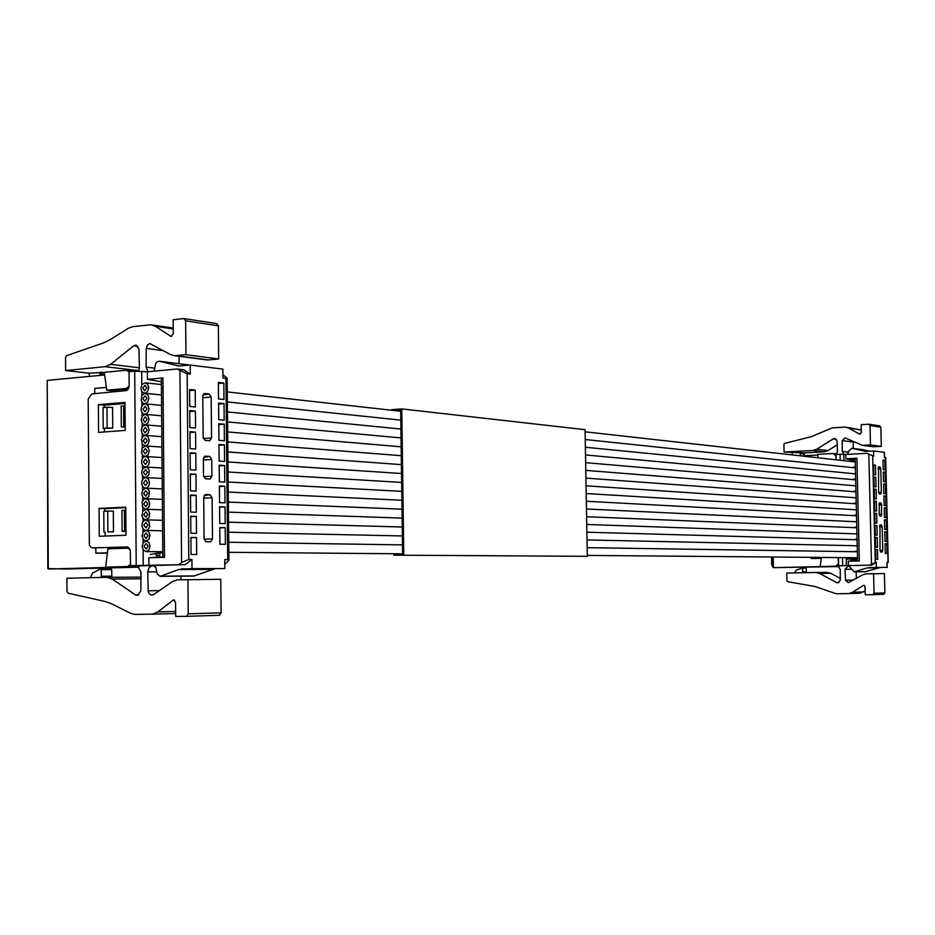 <?xml version="1.0" encoding="UTF-8"?>
<svg xmlns="http://www.w3.org/2000/svg" width="935" height="935" viewBox="0 0 935 935"><rect width="100%" height="100%" fill="white"/><g stroke="black" fill="none" stroke-linecap="round" stroke-linejoin="round"><path stroke-width="1.4" d="M104.65 374.958L47.206 380.393L48.293 569.029L118.488 567.124L105.643 567.136L107.887 548.833L127.417 548.167L130.105 549.64M129.053 371.978L126.435 370.225L104.288 372.317L106.765 390.187L126.213 388.457L129.147 386.202M138.976 567.183L66.362 569.006L47.825 568.585L47.206 380.393M138.59 566.844L125.863 566.855L137.433 566.54L139.42 565.698M130.514 564.413L127.674 566.54L105.643 567.136M107.361 553.146L95.837 553.181L95.802 547.933M128.153 389.194L111.44 390.678L106.765 390.187M107.396 552.819L95.837 553.181M94.762 393.647L94.727 388.446L106.38 387.394M113.474 531.886L113.322 511.094L107.712 511.083L107.864 531.898L113.474 531.886L107.864 531.898M125.804 510.288L124.378 510.3L124.542 531.244L122.099 531.337L125.968 531.396M103.201 428.3L112.726 428.136L112.574 407.438L106.987 407.274L103.06 407.602L103.201 428.3L107.128 427.996L106.987 407.274M125.185 426.746L123.759 426.734L123.607 405.895L121.176 406.094L121.328 426.921L125.185 427.19M150.336 554.513L162.748 552.106M162.795 552.573L156.133 553.929M107.712 511.083L103.785 511.27L103.925 532.05M124.542 531.244L125.968 531.22M124.378 510.3L121.947 510.416L122.099 531.337M112.726 428.136L107.128 427.996M123.607 405.895L125.033 405.907M121.328 426.921L123.759 426.734M125.208 430.404L98.561 432.391L98.362 404.668L124.998 402.412L125.208 430.404M91.712 393.916L88.17 399.105L89.339 544.731L90.496 546.905L92.343 547.887L127.908 546.987L130.316 550.493L130.526 565.698L136.206 565.546L134.71 371.137L129.053 371.674L129.147 386.213L128.387 388.82L126.728 390.55L91.712 393.916M125.991 535.264L99.274 536.281L99.075 508.418L125.781 507.144L125.991 535.264M127.885 546.963L92.74 547.898M125.793 507.623L104.954 508.617L104.977 511.211M105.117 532.073L105.152 536.059M125.009 403.476L104.229 405.217L104.252 407.508M104.393 428.394L104.416 431.958M98.362 404.668L104.229 405.217M139.268 565.827L130.526 565.698M178.842 564.611L181.6 562.414L188.8 559.41L191.92 559.422L192.002 568.609L178.667 569.532L160.13 576.334L157.267 574.148L155.806 567.288L152.908 565.511L185.41 564.611L136.206 565.546M139.198 565.885L153.2 565.511M134.71 371.137L147.379 371.791L147.45 379.376L162.97 377.95L164.466 557.318L148.864 557.786L148.934 565.43M181.904 568.877L224.809 568.562L224.727 559.562L227.708 559.574L225.943 378.418L222.962 378.067L222.881 369.138L190.191 365.024L190.273 374.14L183.704 369.781L177.159 368.986L147.379 371.791M104.954 508.617L99.075 508.418M225.943 378.418L227.135 378.161L222.939 374.713M224.774 564.448L228.911 560.159L227.135 378.161M227.708 559.574L228.911 560.159M214.805 568.819L193.662 576.112L160.551 576.322M191.92 559.422L185.41 564.611M190.273 374.14L187.152 373.766L177.159 368.986M162.748 552.585L162.784 556.839L148.864 557.786M147.45 379.376L161.334 381.784L161.358 384.577M156.122 553.333L156.145 555.565L159.768 555.589L159.745 553.193M181.332 569.52L181.565 568.889M186.427 616.34L219.386 615.3L221.104 612.834L220.777 579.291L177.311 579.829L172.285 581.675L153.527 594.672L151.26 595.163L149.156 593.69L148.221 591.317L147.742 571.881L149.168 567.498L152.604 565.511M111.732 569.649L101.225 569.672L101.272 576.252L111.779 576.182L111.732 569.649L111.136 568.877L100.851 568.947M111.779 576.182L112.13 577.281M141.138 577.117L106.929 577.316M180.876 576.194L180.899 579.723M138.006 566.458L140.975 572.056L140.858 590.932L137.445 595.455L135.552 594.941L138.929 594.882M187.935 579.571L188.239 613.816L186.497 616.34L175.686 616.446L175.558 602.304L173.559 599.838L157.84 611.922L152.51 614.155L134.909 614.388L130.549 613.337L111.884 603.905L105.246 601.509L67.963 593.141L66.993 591.586L66.911 578.262L106.625 577.327L112.165 579.034L135.552 594.941M190.191 365.024L178.842 366.017L159.593 361.272L189.805 365.071M153.913 371.172L155.865 363.142L157.711 361.436L159.593 361.272M136.159 345.108L133.635 345.786L110.622 364.334L105.152 366.695L138.812 370.634M135.739 345.05L138.976 349.117L139.385 367.771L138.649 371.02M148.011 371.733L146.117 367.116L146.234 348.369L147.543 344.875L149.869 343.542L170.357 354.482L174.565 355.709L207.395 359.987L218.673 358.993L185.948 354.681L185.644 320.822L218.358 325.836L216.721 323.603L184.476 318.671M185.948 354.681L174.565 355.709M171.701 336.32L170.486 336.144L171.187 336.378L173.267 333.713L173.139 319.735L184.008 318.555L185.644 320.822M170.486 336.144L155.514 326.35L173.22 328.945M104.299 372.399L88.907 373.182L65.637 370.541L65.555 357.357L66.502 355.697L103.434 342.946L110.003 339.767L128.399 328.22L132.712 326.666L150.967 324.796L155.514 326.35M65.637 370.541L105.152 366.695M218.358 325.836L218.673 358.993M204.601 359.402L207.395 359.987M179.146 356.305L179.017 363.692M138.602 370.646L133.892 371.101M192.002 568.609L224.809 568.562M189.56 389.498L195.205 390.117L195.357 406.982L189.711 406.421L189.56 389.498M223.991 399.537L218.545 398.953L218.381 382.345L223.827 382.988L223.991 399.537M189.747 410.57L195.392 411.119L195.544 427.996L189.898 427.505L189.747 410.57M224.19 420.166L218.743 419.651L218.58 403.032L224.026 403.593L224.19 420.166M189.934 431.654L195.579 432.134L195.742 449.022L190.085 448.613L189.934 431.654M224.388 440.806L218.942 440.373L218.778 423.73L224.225 424.221L224.388 440.806M190.121 452.774L195.777 453.171L195.929 470.083L190.273 469.744L190.121 452.774M224.587 461.469L219.141 461.107L218.977 444.452L224.423 444.873L224.587 461.469M190.308 473.905L195.964 474.232L196.116 491.156L190.459 490.887L190.308 473.905M224.786 482.156L219.339 481.864L219.176 465.198L224.622 465.536L224.786 482.156M190.495 495.059L196.151 495.305L196.303 512.251L190.647 512.053L190.495 495.059M224.984 502.855L219.538 502.633L219.374 485.955L224.832 486.223L224.984 502.855M190.693 516.225L196.35 516.4L196.502 533.359L190.845 533.242L190.693 516.225M225.195 523.577L219.737 523.436L219.573 506.735L225.031 506.934L225.195 523.577M205.665 494.568L210.106 494.767L212.105 497.782L212.49 538.911L210.55 541.809L205.992 541.739L204.099 538.77L203.713 497.42L205.232 494.627M205.314 456.151L209.756 456.455L211.742 459.506L211.894 476.254L209.966 479.059L205.478 478.813L203.514 475.775L203.362 458.945L204.788 456.222M204.73 393.471L209.16 393.951L211.158 397.071L211.544 438.024L209.604 440.771L205.162 440.42L203.164 437.335L202.778 396.171L204.052 393.565M225.393 544.322L219.935 544.24L219.772 527.527L225.23 527.656L225.393 544.322M190.88 537.415L196.537 537.52L196.689 554.49L191.032 554.455L190.88 537.415M161.358 378.465L162.97 377.95M162.842 557.307L164.466 557.318M101.681 577.444L101.272 576.252M90.274 577.713L92.518 573.108L100.442 568.947L101.225 569.672M88.907 373.182L89.608 376.384M101.015 372.025L99.881 375.414M195.205 390.117L189.571 390.608M223.827 382.988L218.393 383.467M195.392 411.119L189.758 411.564M224.026 403.593L218.591 404.037M195.579 432.134L189.945 432.543M224.225 424.221L218.79 424.63M195.777 453.171L190.132 453.533M224.423 444.873L218.989 445.235M195.964 474.232L190.319 474.559M224.622 465.536L219.187 465.875M196.151 495.305L190.506 495.597M224.832 486.223L219.386 486.516M196.35 516.4L190.693 516.646M225.031 506.934L219.585 507.191M225.23 527.656L219.772 527.878M196.537 537.52L190.88 537.718M771.539 557.003L771.714 564.974L773.432 567.685L838.695 566.552M817.728 455.053L801.318 455.929M836.007 459.786L835.913 456.198L833.494 453.51L817.587 454.34L818.242 457.811M838.473 566.4L830.841 566.411L840.518 565.745M838.157 557.587L838.426 563.314L835.948 566.224L820.17 566.575L821.433 557.435M773.198 557.026L773.432 567.685L820.17 566.575M821.304 558.359L811.159 558.522L811.136 557.353M838.052 454.352L833.798 453.545M821.316 558.277L811.159 558.522M855.361 467.079L853.351 467.184M853.515 473.788L855.513 473.694M855.525 473.835L854.45 473.881M857.36 551.218L855.35 551.264M846.678 559.317L857.524 557.856M857.524 557.879L850.768 558.803M857.079 539.179L855.069 539.238M855.221 545.865L857.231 545.806M857.231 545.853L856.156 545.888M856.787 527.141L854.777 527.211M854.941 533.838L586.748 524.465M856.951 533.838L855.876 533.873M856.507 515.115L854.496 515.197M854.648 521.812L856.659 521.742M856.659 521.823L855.595 521.859M856.215 503.1L854.204 503.182M854.368 509.797L856.378 509.727M856.378 509.82L855.303 509.856M855.934 491.085L853.924 491.179M854.076 497.794L856.086 497.712M855.992 497.817L855.022 497.864M855.642 479.082L853.643 479.176M853.795 485.791L855.805 485.697M855.525 485.838L854.73 485.873M838.438 557.587L838.625 565.745L842.68 565.652L842.482 557.622M840.203 460.265L840.062 454.246L836.03 454.457L836.147 459.81M873.594 573.669L874.073 593.222L872.776 594.672L883.692 594.321L884.884 592.895L884.405 573.576L866.102 573.821L862.561 574.896L848.314 582.68L845.497 580.156L845.053 569.298L848.466 565.64L838.625 565.745M869.562 565.126L876.259 562.157L876.387 567.405L866.979 567.931L854.204 571.834L848.676 565.628L871.712 565.126L842.68 565.652M840.062 454.246L845.766 454.433L845.859 458.793L856.892 458.22L859.347 560.953L848.279 561.21L848.384 565.593M869.269 567.557L887.175 567.393L887.046 562.204L888.04 562.204L885.48 457.589L884.487 457.472L884.358 452.318L873.559 450.962L873.687 456.175L866.874 453.311L845.766 454.433M888.04 562.204L887.07 563.524M880.115 567.533L865.191 571.764L854.204 571.834M876.259 562.157L871.712 565.126M873.687 456.175L866.874 453.311M853.082 558.429L853.141 560.649L848.279 561.21M845.859 458.793L850.745 459.833L850.792 461.446M850.768 558.651L850.792 559.925L852.065 559.936L852.03 558.604M806.227 568.059L802.627 568.059L802.721 571.904L806.309 571.881L806.227 568.059L802.359 567.639M806.309 571.881L806.706 572.641M840.378 578.461L830.888 573.354L826.914 572.384L815.601 572.465L819.609 573.435L836.521 582.575L838.94 582.528M856.086 571.823L856.402 578.379M848.442 593.585L859.814 593.234L865.144 590.92M838.192 566.248L840.226 569.403L840.284 580.249L837.877 582.867L836.521 582.575M872.776 594.672L865.237 594.777L865.039 586.677L863.601 585.287L852.556 592.252L848.781 593.561L836.229 593.76L814.806 586.444L787.667 581.699L786.954 580.787L786.779 573.05L815.601 572.465M873.559 450.962L865.553 451.336L851.843 448.274L862.83 449.653L851.75 448.262M847.355 454.352L848.606 451.184L851.843 448.274M862.83 449.653L869.398 451.184M885.48 457.589L884.463 456.572M834.978 438.538L833.178 438.877L816.758 449.209L812.807 450.471L824.132 451.815L828.036 450.565L837.351 444.733M834.674 438.492L837.024 440.911L837.468 451.675L836.743 453.884M843.849 454.246L842.271 451.418L842.213 440.607L845.065 437.896L862.444 445.341L873.325 446.755L881.308 446.381L870.485 444.955L870.017 425.53L880.84 427.19L879.671 425.869L869.001 424.221M870.485 444.955L862.444 445.341M860.258 434.144L859.394 434.027L861.345 432.683L861.158 424.654L868.837 424.198L870.017 425.53M859.394 434.027L848.664 428.09L859.674 429.703L846.444 427.26M824.132 451.815L804.462 452.879L784.091 452.049L783.916 444.347L784.594 443.4L811.381 436.668L832.36 427.821L845.415 427.108L848.664 428.09M784.091 452.049L812.807 450.471M859.674 429.703L861.299 430.603M880.84 427.19L881.308 446.381M871.338 446.381L873.325 446.755M853.339 441.647L853.141 448.438M804.462 452.879L803.679 455.801M876.387 567.405L887.175 567.393M873.629 464.999L875.476 465.209L875.709 474.875L873.863 474.688L873.629 464.999M885.059 469.861L883.248 469.674L883.014 460.09L884.826 460.3L885.059 469.861M873.921 477.072L875.768 477.247L876.001 486.925L874.155 486.761L873.921 477.072M885.351 481.782L883.54 481.618L883.306 472.023L885.118 472.21L885.351 481.782M874.213 489.134L876.06 489.297L876.294 498.974L874.447 498.834L874.213 489.134M885.644 493.703L883.832 493.563L883.598 483.968L885.398 484.131L885.644 493.703M874.505 501.218L876.352 501.347L876.586 511.036L874.739 510.919L874.505 501.218M885.924 505.636L884.124 505.519L883.891 495.912L885.69 496.053L885.924 505.636M874.798 513.303L876.644 513.409L876.878 523.097L875.031 523.016L874.798 513.303M886.216 517.569L884.417 517.476L884.183 507.869L885.983 507.985L886.216 517.569M875.09 525.388L876.937 525.47L877.17 535.171L875.324 535.112L875.09 525.388M886.509 529.514L884.709 529.444L884.475 519.837L886.275 519.93L886.509 529.514M875.382 537.496L877.229 537.555L877.462 547.255L875.616 547.209L875.382 537.496M886.801 541.47L885.001 541.423L884.767 531.805L886.567 531.875L886.801 541.47M880.045 524.956L881.506 525.014L882.196 526.721L882.769 550.364L882.161 552.036L880.688 552.012L880.01 550.318L879.975 524.956M879.508 502.89L880.969 502.995L881.658 504.713L881.284 515.991L879.823 515.91L879.134 514.192L879.426 502.901M878.631 466.869L880.092 467.033L880.782 468.774L881.354 492.348L880.747 493.972L879.286 493.855L878.596 492.126L878.526 466.881M887.105 553.426L885.293 553.403L885.059 543.773L886.859 543.819L887.105 553.426M875.674 549.593L877.521 549.628L877.755 559.34L875.908 559.317L875.674 549.593M855.326 458.629L856.892 458.22M852.662 461.645L850.745 459.833L855.186 459.599M857.769 560.871L859.347 560.953M854.952 558.125L854.987 559.2L853.141 560.649L857.582 560.544M803.188 572.711L802.721 571.904M794.715 572.886L796.316 570.069L802.627 568.059M792.038 452.949L792.67 454.959M800.863 452.47L800.103 455.789M857.535 558.663L855.42 558.043M855.233 461.586L854.064 461.808M875.476 465.209L873.629 465.291M884.826 460.3L883.014 460.394M875.768 477.247L873.921 477.329M885.118 472.21L883.306 472.292M876.06 489.297L874.213 489.367M885.398 484.131L883.598 484.213M876.352 501.347L874.505 501.417M885.69 496.053L883.891 496.123M876.644 513.409L874.798 513.479M885.983 507.985L884.183 508.056M876.937 525.47L875.09 525.54M886.275 519.93L884.475 519.989M877.229 537.555L875.382 537.602M886.567 531.875L884.767 531.922M886.859 543.819L885.059 543.866M877.521 549.628L875.674 549.675M852.662 461.235L855.221 461.107M854.987 559.2L857.547 559.142M144.96 403.815L142.88 404.797L141.442 407.076L141.103 409.951L142.155 412.896L143.943 414.217L146.339 413.936L148.361 411.61L148.945 408.747L147.859 405.264L144.96 403.815L147.73 402.038L148.852 398.216L147.788 394.745L144.878 393.296L147.648 391.508L148.77 387.686L147.718 384.227L145.147 382.766L142.026 384.565L140.904 388.387L141.968 391.847L144.878 393.296L141.816 395.54L141.197 400.519L142.693 403.055L144.96 403.815M147.052 408.911L145.135 406.339L142.961 409.238L144.878 411.809L147.052 408.911M145.872 519.848L143.78 520.748L142.354 522.992L142.003 525.891L142.856 528.555L144.656 530.18L146.444 530.367L148.431 529.152L149.67 526.721L148.981 521.707L145.872 519.848L148.957 517.709L149.682 513.21L148.268 510.323L145.79 509.271L148.571 507.588L149.705 503.79L148.536 500.132L145.708 498.706L148.782 496.555L149.39 491.506L147.777 488.865L145.626 488.14L142.856 489.835L141.734 493.633L142.891 497.28L145.661 498.706L143.616 499.617L142.015 502.422L142.693 507.425L145.778 509.271L142.728 511.398L142.003 515.91L143.406 518.796L145.872 519.848M147.975 525.049L145.883 522.385L143.873 525.225L145.953 527.878L147.975 525.049M145.381 456.479L143.289 457.425L141.851 459.693L141.582 463.141L142.611 465.595L144.902 467.009L147.169 466.401L148.782 464.356L149.366 461.504L148.233 457.916L145.381 456.479L148.151 454.749L149.273 450.939L148.162 447.374L145.287 445.937L148.069 444.195L149.191 440.385L148.081 436.844L145.206 435.394L147.987 433.653L149.109 429.843L148.011 426.313L145.369 424.852L142.354 426.617L141.232 430.427L142.342 433.957L145.206 435.394L143.125 436.353L141.524 439.193L142.155 444.078L145.287 445.937L142.237 448.134L141.501 452.598L142.845 455.415L145.381 456.479M147.461 461.621L145.474 459.015L143.371 461.878L145.369 464.496L147.461 461.621M147.718 493.318L145.685 490.676L143.616 493.528L145.661 496.169L147.718 493.318M145.544 477.586L143.452 478.51L142.015 480.777L141.676 483.664L142.798 486.714L144.691 488.035L146.924 487.778L148.7 485.99L149.53 482.635L148.384 479.012L145.544 477.586L148.864 474.922L149.226 470.375L147.987 468.084L145.591 467.021L142.693 468.739L141.571 472.537L142.704 476.149L145.544 477.586M147.636 482.74L145.615 480.111L143.534 482.974L145.568 485.604L147.636 482.74M145.965 530.425L143.172 532.108L142.062 535.86L143.242 539.553L146.117 541.003L148.852 539.32L149.951 535.568L148.77 531.863L145.965 530.425M148.057 535.638L145.953 532.973L143.955 535.79L146.059 538.466L148.057 535.638M146.047 541.003L143.242 542.697L142.143 546.437L143.324 550.131L146.222 551.592L148.945 549.909L150.044 546.169L148.852 542.464L146.047 541.003M148.139 546.227L146.024 543.551L144.037 546.367L146.152 549.055L148.139 546.227M146.877 387.85L144.995 385.302L142.786 388.212L144.68 390.772L146.877 387.85M147.555 472.187L145.544 469.557L143.452 472.432L145.463 475.05L147.555 472.187M147.8 503.883L145.755 501.242L143.698 504.082L145.766 506.735L147.8 503.883M147.216 429.983L145.264 427.388L143.125 430.287L145.077 432.87L147.216 429.983M147.298 440.525L145.334 437.931L143.207 440.806L145.17 443.412L147.298 440.525M391.765 410.266L391.753 409.659L401.781 408.911L585.065 429.668L587.309 556.325L393.717 555.156L393.693 553.73M587.309 556.325L393.717 555.156M401.781 408.911L403.78 554.876M396.066 410.745L400.659 410.407L402.611 553.497M146.959 398.38L145.065 395.809L142.88 398.731L144.773 401.29L146.959 398.38M147.882 514.472L145.813 511.807L143.791 514.647L145.86 517.3L147.882 514.472M147.379 451.067L145.404 448.461L143.289 451.348L145.264 453.954L147.379 451.067M145.042 414.334L142.272 416.098L141.15 419.908L142.249 423.426L144.878 424.876L147.894 423.111L149.027 419.289L147.94 415.783L145.042 414.334M147.134 419.441L145.206 416.858L143.043 419.757L144.972 422.339L147.134 419.441M127.546 566.54L137.433 566.54M126.213 388.457L128.446 388.691M127.651 548.179L129.369 548.191M162.795 552.106L162.141 552.106M143.23 565.441L143.102 549.815M143.043 542.99L143.02 539.238M142.961 532.412L142.938 528.672M142.88 521.847L142.856 518.107M142.798 511.281L142.774 507.541M142.716 500.728L142.693 496.988M142.634 490.174L142.599 486.434M142.552 479.62L142.517 475.892M142.471 469.078L142.436 465.35M142.389 458.536L142.354 454.807M142.307 448.005L142.272 444.277M142.225 437.475L142.19 433.746M142.143 426.956L142.108 423.228M142.05 416.437L142.026 412.709M141.968 405.919L141.945 402.202M141.886 395.411L141.863 391.695M141.804 384.904L141.699 371.183M181.6 562.414L179.929 370.821M147.742 571.881L156.659 571.858M154.965 368.191L146.117 367.116M187.152 373.766L188.8 559.41M178.667 569.532L211.59 569.45M161.358 576.147L194.457 575.937M148.162 590.791L159.371 590.616M141.162 578.8L112.165 579.034M221.104 612.834L188.239 613.816M172.73 600.188L174.588 600.141M175.64 611.42L157.84 611.922M152.51 614.155L175.663 613.477L152.031 614.19M179.286 366.029L176.902 365.737M110.622 364.334L139.385 367.794M133.635 345.786L138.006 346.371M163.567 350.672L146.234 348.369M175.944 355.674L208.762 359.952M104.545 374.234L99.87 373.708M210.106 494.767L204.204 495.48M203.725 498.156L212.105 497.782M204.122 539.191L212.49 538.911M205.618 541.645L210.55 541.809M203.713 457.25L209.756 456.455M203.374 459.985L211.742 459.506M211.894 476.254L203.62 476.686M202.977 394.897L209.16 393.951M202.79 397.702L211.158 397.071M203.339 438.538L211.544 438.024M835.855 566.224L839.116 566.224M772.719 557.015L772.953 567.428M856.004 557.95L855.058 557.938M855.513 557.903L856.448 557.914M846.397 565.593L846.21 557.657M843.931 460.675L843.779 454.235M871.49 563.863L868.849 454.422M845.053 569.298L851.399 569.275M848.606 452.189L842.271 451.418M872.671 456.058L875.242 562.157M866.979 567.931L877.848 567.907M854.777 571.729L865.752 571.659M845.497 580.156L853.468 580.039M830.888 573.354L819.609 573.435M884.884 592.895L874.073 593.222M863.017 585.474L864.337 585.45M863.554 591.937L852.556 592.252M865.868 451.348L864.174 451.137M816.758 449.209L828.036 450.565M833.178 438.877L836.311 439.298M853.281 442.08L842.213 440.607M863.414 445.341L874.295 446.766M803.644 453.837L800.044 453.428M881.506 525.014L879.718 525.178M879.438 526.814L882.196 526.721M880.01 550.434L882.769 550.364M880.595 551.977L882.161 552.036M879.145 503.17L880.969 502.995M878.9 504.818L881.658 504.713M881.892 514.343L879.145 514.437M878.222 467.231L880.092 467.033M878.035 468.902L880.782 468.774M878.619 492.464L881.354 492.348M134.441 371.16L126.868 370.272M127.674 566.54L137.562 566.528M152.428 565.523L153.293 565.523M181.425 568.901L214.325 568.842M161.358 378.511L162.842 557.26M219.386 615.3L186.497 616.34M111.136 568.877L100.618 568.901M159.464 361.237L189.863 365.059M184.23 318.59L216.721 323.603M152.417 325.006L173.209 328.068M835.948 566.224L839.209 566.224M855.42 557.903L856.355 557.914M848.337 565.64L848.957 565.64M888.25 562.321L885.679 457.542M868.931 567.568L879.777 567.557M855.151 458.547L857.594 560.907M883.692 594.321L872.869 594.66M859.814 593.234L848.781 593.561M805.783 567.603L802.183 567.615M145.708 403.85L161.58 405.416M227.474 411.914L400.916 429.036M585.368 447.234L854.158 473.764M146.304 519.86L162.526 520.316M228.549 522.162L402.249 527.024M586.876 532.202L857.091 539.764M145.989 456.502L162.012 457.566M227.953 461.96L401.524 473.531M586.058 485.814L856.238 503.813M146.141 488.163L162.269 488.923M228.245 492.044L401.886 500.26M586.467 508.991L856.226 521.765M146.094 477.598L162.187 478.463M228.152 482.016L401.769 491.342M586.327 501.265L856.518 515.793M146.363 530.437L162.62 530.788M228.643 532.214L402.377 535.954M587.016 539.939L857.231 545.76M228.736 542.253L402.494 544.883L228.736 542.265M587.157 547.665L857.372 551.755L587.157 547.676M146.222 551.592L162.795 551.732M228.841 552.304L403.768 553.824M587.297 555.413L857.512 557.751M145.603 382.824L161.404 384.577M227.275 391.929L400.671 411.26M585.1 431.818L855.233 461.937M146.035 467.056L162.094 468.014M228.058 471.988L401.641 482.437M586.198 493.54L855.583 509.75M146.199 498.717L162.351 499.383M228.35 502.083L402.015 509.178M586.607 516.728L856.799 527.772M145.825 424.899L161.755 426.267M227.661 431.923L401.162 446.825M585.649 462.661L854.578 485.756M145.872 435.429L161.837 436.692M227.766 441.928L401.279 455.719M585.777 470.375L855.946 491.845M145.661 393.331L161.486 394.991M227.369 401.921L400.799 420.142M585.228 439.52L855.385 467.909M146.257 509.283L162.445 509.844M228.444 512.123L402.132 518.107M145.93 445.96L161.919 447.129M227.859 451.944L401.407 464.625M585.918 478.101L855.046 497.747M145.766 414.369L161.661 415.83M227.567 421.919L401.033 437.919M585.509 454.948L855.665 479.877"/></g></svg>
